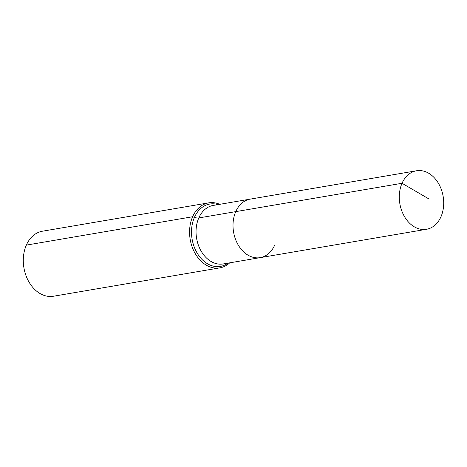 <?xml version="1.0" encoding="UTF-8"?>
<svg xmlns="http://www.w3.org/2000/svg" width="467" height="467" viewBox="0 0 467 467"><rect width="100%" height="100%" fill="white"/><g stroke="black" fill="none" stroke-linecap="round" stroke-linejoin="round"><path stroke-width="0.7" d="M219.741 204.324A32.982 24.395 80.3 0 0 208.702 202.859A32.982 24.395 80.3 0 0 192.626 216.752L194.43 217.371A6.596 2.96 -156.2 0 0 198.79 217.931A29.684 21.955 80.3 0 1 213.256 205.427L250.224 199.123A29.684 21.955 80.3 0 0 235.759 211.633L402.04 183.274A29.684 21.955 80.3 0 0 403.78 215.345A29.684 21.955 80.3 0 0 426.488 229.285A29.684 21.955 80.3 0 0 440.959 216.776A29.684 21.955 80.3 0 0 439.219 184.71A29.684 21.955 80.3 0 0 416.511 170.77A29.684 21.955 80.3 0 0 402.04 183.274L428.665 198.808M416.511 170.77L250.224 199.123A29.684 21.955 80.3 0 0 235.759 211.633A29.684 21.955 80.3 0 0 237.499 243.698A29.684 21.955 80.3 0 0 260.207 257.638A29.684 21.955 80.3 0 0 274.672 245.134M208.702 202.859L42.421 231.212A32.982 24.395 80.3 0 0 26.345 245.111A32.982 24.395 80.3 0 0 28.277 280.737A32.982 24.395 80.3 0 0 53.507 296.23L219.788 267.877A32.982 24.395 80.3 0 0 229.717 262.839M260.207 257.638L223.238 263.943A29.684 21.955 80.3 0 1 207.541 258.957A29.684 21.955 80.3 0 1 198.79 217.931L235.759 211.633A29.684 21.955 80.3 0 0 237.499 243.698A29.684 21.955 80.3 0 0 260.207 257.638L426.488 229.285M26.345 245.111L192.626 216.752A32.982 24.395 80.3 0 0 194.558 252.384A32.982 24.395 80.3 0 0 219.788 267.877M218.095 204.599A31.616 23.379 80.3 0 0 194.43 217.371A31.616 23.379 80.3 0 0 203.752 261.065A31.616 23.379 80.3 0 0 228.077 263.119"/></g></svg>
